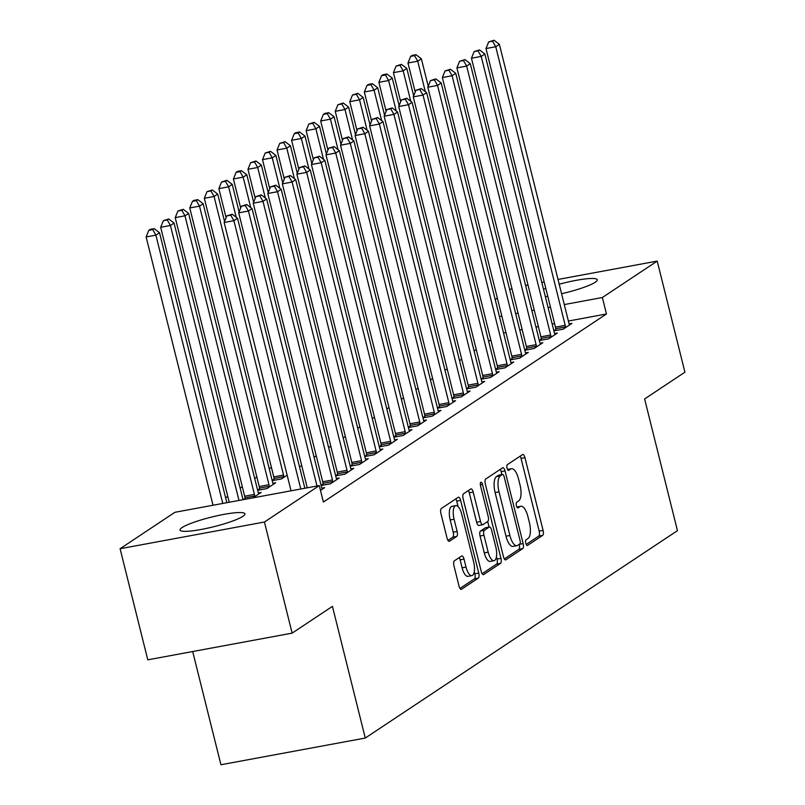 <?xml version="1.0" encoding="UTF-8"?>
<svg xmlns="http://www.w3.org/2000/svg" width="805" height="805" viewBox="0 0 805 805"><rect width="100%" height="100%" fill="white"/><g stroke="black" fill="none" stroke-linecap="round" stroke-linejoin="round"><path stroke-width="1.21" d="M525.786 543.284A2.948 1.117 79.5 0 0 527.315 545.518A2.948 1.117 79.5 0 0 527.486 545.448L542.661 535.365A4.206 1.6 79.5 0 0 543.083 530.374L524.951 457.673A4.206 1.6 79.5 0 0 522.757 454.483A4.206 1.6 79.5 0 0 522.515 454.584L507.341 464.666A2.948 1.117 79.5 0 0 507.049 468.158A2.948 1.117 79.5 0 0 508.589 470.382A2.948 1.117 79.5 0 0 508.76 470.321L510.722 469.013A13.474 5.112 79.5 0 1 511.487 468.691A13.474 5.112 79.5 0 1 518.511 478.905L520.02 484.962A13.474 5.112 79.5 0 1 518.672 500.921L516.709 502.229A2.948 1.117 79.5 0 0 516.418 505.721A2.948 1.117 79.5 0 0 517.947 507.955A2.948 1.117 79.5 0 0 518.118 507.885L520.08 506.576A13.474 5.112 79.5 0 1 520.855 506.254A13.474 5.112 79.5 0 1 527.879 516.468L529.388 522.525A13.474 5.112 79.5 0 1 528.04 538.485L526.078 539.793A2.948 1.117 79.5 0 0 525.786 543.284M182.051 527.577A33.448 4.951 166 0 1 217.662 515.653A33.448 4.951 166 0 1 244.941 513.852A33.448 4.951 166 0 1 242.919 516.317A33.448 4.951 166 0 1 207.308 528.231A33.448 4.951 166 0 1 180.028 530.032A33.448 4.951 166 0 1 182.051 527.577M543.496 289.226A33.448 4.951 166 0 1 545.8 288.381M559.203 284.225A33.448 4.951 166 0 1 597.27 279.788A33.448 4.951 166 0 1 595.247 282.243A33.448 4.951 166 0 1 561.578 293.734M547.782 296.361A33.448 4.951 166 0 1 545.357 296.693M454.382 560.823A4.206 1.6 79.5 0 0 453.96 565.804L459.051 586.201A4.206 1.6 79.5 0 0 461.245 589.391A4.206 1.6 79.5 0 0 461.486 589.29L478.331 578.101A4.206 1.6 79.5 0 0 478.754 573.11L460.621 500.408A4.206 1.6 79.5 0 0 458.427 497.218A4.206 1.6 79.5 0 0 458.186 497.319L441.341 508.508A4.206 1.6 79.5 0 0 440.919 513.499L447.067 538.143A4.206 1.6 79.5 0 0 449.26 541.332A4.206 1.6 79.5 0 0 449.502 541.232L456.707 536.442A4.206 1.6 79.5 0 0 457.129 531.451L454.08 519.235A11.26 4.277 79.5 0 1 455.851 505.621A11.26 4.277 79.5 0 1 461.718 514.154L473.652 562.021A11.26 4.277 79.5 0 1 471.881 575.625A11.26 4.277 79.5 0 1 466.015 567.092L464.032 559.123A4.206 1.6 79.5 0 0 461.839 555.933A4.206 1.6 79.5 0 0 461.597 556.024L454.382 560.823M319.283 485.586L264.432 522.022L120.086 548.728L174.937 512.292L319.283 485.586L323.389 502.048L606.467 313.98L602.361 297.518L564.275 304.572M558.006 279.446L657.212 261.092L684.914 372.192L644.614 398.968L677.448 530.646L365.269 738.044L332.435 606.356L292.135 633.133L264.432 522.022M657.212 261.092L602.361 297.518M503.457 556.708A4.206 1.6 79.5 0 0 505.651 559.898A4.206 1.6 79.5 0 0 505.892 559.797L522.737 548.597A4.206 1.6 79.5 0 0 523.159 543.617L505.037 470.905A4.206 1.6 79.5 0 0 502.843 467.715A4.206 1.6 79.5 0 0 502.602 467.816L485.747 479.005A4.206 1.6 79.5 0 0 485.324 483.996L503.457 556.708M500.539 563.349L483.684 574.549A4.206 1.6 79.5 0 1 483.443 574.639A4.206 1.6 79.5 0 1 481.249 571.449L463.127 498.748A4.206 1.6 79.5 0 1 463.549 493.757L470.754 488.967A4.206 1.6 79.5 0 1 470.995 488.866A4.206 1.6 79.5 0 1 473.189 492.056L480.545 521.549A4.206 1.6 79.5 0 0 482.738 524.739A4.206 1.6 79.5 0 0 482.98 524.639L487.76 521.459A4.206 1.6 79.5 0 0 488.182 516.468L480.525 485.777A2.948 1.117 79.5 0 1 480.988 482.215A2.948 1.117 79.5 0 1 482.527 484.449L500.952 558.358A4.206 1.6 79.5 0 1 500.539 563.349L496.635 564.074L482.145 573.693M192.687 651.527L220.922 764.75L365.269 738.044M320.481 490.416L324.626 487.659L321.839 488.182M335.675 475.856L344.993 474.135L353.727 468.339L350.94 468.852M337.597 474.376L335.635 475.685M259.572 488.806L257.61 490.114M257.65 490.295L266.968 488.575L275.702 482.769L272.905 483.292M364.766 456.526L374.094 454.805L382.818 449.009L380.03 449.522M366.688 455.046L364.725 456.355M301.694 465.501L299.541 466.93M393.866 437.206L403.184 435.475L411.908 429.679L409.121 430.192M395.788 435.716L393.816 437.024M330.785 446.171L328.631 447.61M422.957 417.875L432.275 416.145L441.009 410.349L438.222 410.862M424.879 416.386L422.917 417.694M359.885 426.841L357.722 428.28M452.048 398.545L461.376 396.825L470.1 391.019L467.313 391.542M453.97 397.056L452.008 398.364M388.976 407.521L386.823 408.95M481.149 379.215L490.466 377.495L499.191 371.689L496.403 372.212M483.07 377.736L481.098 379.034M418.067 388.191L415.913 389.62M510.239 359.885L519.557 358.165L528.291 352.369L525.504 352.882M512.161 358.406L510.199 359.714M447.167 368.861L445.004 370.29M539.33 340.555L548.658 338.835L557.382 333.039L554.595 333.552M541.252 339.076L539.29 340.384M476.258 349.531L474.105 350.96M606.467 313.98L568.38 321.034M554.575 323.59L552.17 324.033M538.364 326.589L535.959 327.031M522.153 329.587L519.748 330.03M505.943 332.586L503.548 333.029M271.406 467.393L269.252 468.822M256.865 477.053L254.702 478.482M242.315 486.713L240.162 488.152M227.765 496.383L225.611 497.812M490.809 339.871L488.645 341.3M553.88 330.895L563.198 329.175L571.932 323.369L569.145 323.892M555.802 329.416L553.84 330.714M461.708 359.201L459.554 360.63M524.79 350.225L534.107 348.495L542.832 342.699L540.044 343.212M526.712 348.736L524.739 350.044M432.617 378.521L430.464 379.96M495.689 369.555L505.017 367.825L513.741 362.029L510.954 362.542M497.611 368.066L495.649 369.374M403.526 397.851L401.363 399.29M466.598 388.875L475.916 387.155L484.65 381.359L481.863 381.872M468.52 387.396L466.558 388.704M374.426 417.181L372.272 418.61M437.507 408.205L446.825 406.485L455.55 400.689L452.762 401.202M439.429 406.726L437.457 408.034M345.335 436.511L343.182 437.94M408.407 427.536L417.735 425.815L426.459 420.019L423.672 420.532M410.329 426.056L408.366 427.354M316.244 455.841L314.081 457.27M379.316 446.866L388.634 445.145L397.368 439.339L394.581 439.862M381.238 445.376L379.276 446.684M274.123 479.146L272.15 480.454M287.144 475.161L281.519 478.905L272.201 480.635M350.225 466.196L359.543 464.465L368.267 458.669L365.48 459.182M352.147 464.706L350.175 466.015M245.022 498.476L243.251 499.653M253.001 497.852L261.152 492.439L258.365 492.952M321.125 485.526L330.452 483.795L339.177 477.999L336.389 478.512M323.047 484.036L321.084 485.345M292.135 633.133L147.788 659.838L120.086 548.728M525.595 285.443L528 285M541.805 282.444L544.2 282.002M495.196 299.541L497.349 298.102M509.736 289.87L511.9 288.442M550.469 307.128L548.064 307.57M534.258 310.126L531.853 310.569M518.048 313.125L515.653 313.568M501.847 316.124L499.442 316.566M520.855 506.254L516.951 506.979A13.474 5.112 79.5 0 0 516.88 506.999M511.487 468.691L507.593 469.416A13.474 5.112 79.5 0 0 507.512 469.426M526.188 544.442L538.756 536.09A4.206 1.6 79.5 0 0 539.179 531.099L521.046 458.397A4.206 1.6 79.5 0 0 520.151 456.153M501.867 474.578L501.133 471.629A4.206 1.6 79.5 0 0 500.237 469.385M504.353 558.942L518.843 549.322A4.206 1.6 79.5 0 0 519.255 544.331L523.159 543.617M519.758 543.989A2.948 1.117 79.5 0 0 520.05 540.497L504.141 476.681A2.948 1.117 79.5 0 0 502.602 474.447A2.948 1.117 79.5 0 0 502.441 474.517L500.368 475.886A13.474 5.112 79.5 0 0 499.02 491.855L509.897 535.476A13.474 5.112 79.5 0 0 516.921 545.679A13.474 5.112 79.5 0 0 517.685 545.367L519.758 543.989M498.889 475.171A2.948 1.117 79.5 0 0 498.708 475.161A2.948 1.117 79.5 0 0 498.537 475.232L502.441 474.517M516.921 545.679L513.016 546.404A13.474 5.112 79.5 0 1 505.993 536.2L495.115 492.569A13.474 5.112 79.5 0 1 496.464 476.61L498.537 475.232M479.076 525.363A4.206 1.6 79.5 0 1 478.834 525.454A4.206 1.6 79.5 0 1 476.641 522.264L469.285 492.781A4.206 1.6 79.5 0 0 468.389 490.537M487.689 521.509L489.078 527.074M496.454 556.658L497.057 559.083L500.952 558.358M488.172 552.139A11.26 4.277 79.5 0 0 494.039 560.683A11.26 4.277 79.5 0 0 495.81 547.068L491.603 530.203A4.206 1.6 79.5 0 0 489.41 527.013A4.206 1.6 79.5 0 0 489.168 527.114L484.389 530.294A4.206 1.6 79.5 0 0 483.966 535.275L488.172 552.139L484.268 552.864A11.26 4.277 79.5 0 0 490.134 561.397L494.039 560.683M485.767 527.748A4.206 1.6 79.5 0 0 485.506 527.738A4.206 1.6 79.5 0 0 485.274 527.838L489.168 527.114M484.268 552.864L480.062 535.999A4.206 1.6 79.5 0 1 480.484 531.018L485.274 527.838M496.635 564.074A4.206 1.6 79.5 0 0 497.057 559.083M471.881 575.625L467.987 576.35A11.26 4.277 79.5 0 1 462.12 567.817L460.128 559.837A4.206 1.6 79.5 0 0 459.232 557.593M455.851 505.621L451.957 506.345A11.26 4.277 79.5 0 0 450.186 519.95L454.08 519.235M447.962 540.376L452.813 537.156A4.206 1.6 79.5 0 0 453.225 532.175L450.186 519.95M458.075 506.566L456.727 501.133A4.206 1.6 79.5 0 0 455.831 498.889M459.947 588.445L474.427 578.825A4.206 1.6 79.5 0 0 474.849 573.834L474.296 571.61M428.21 86.226L421.367 58.775L417.725 61.19L407.974 62.991L415.219 92.052M414.555 55.656L416.014 54.69L412.11 55.414L410.661 56.38L414.555 55.656L417.725 61.19L425.322 91.639M416.014 54.69L421.367 58.775M407.974 62.991L410.661 56.38M565.553 327.605L565.492 326.951A4.287 1.63 79.5 0 0 565.211 325.341L495.749 46.75L499.392 44.335L568.853 322.926A4.287 1.63 79.5 0 0 569.336 324.395L569.578 324.938M555.913 330.523L555.742 328.752A4.287 1.63 79.5 0 0 555.46 327.142L485.999 48.552L495.749 46.75L492.59 41.216L494.039 40.25L488.685 41.941L492.59 41.216M488.685 41.941L485.999 48.552M499.392 44.335L494.039 40.25M413.659 95.896L406.817 68.435L403.184 70.85L393.424 72.651L400.679 101.722M400.015 65.316L401.464 64.35L396.11 66.04L400.015 65.316L403.184 70.85L410.771 101.299M401.464 64.35L406.817 68.435M393.424 72.651L396.11 66.04M399.119 105.556L392.266 78.095L388.634 80.52L378.883 82.321L386.128 111.382M385.464 74.986L386.923 74.02L383.019 74.734L381.56 75.7L385.464 74.986L388.634 80.52L396.221 110.959M386.923 74.02L392.266 78.095M378.883 82.321L381.56 75.7M551.012 337.275L550.942 336.611A4.287 1.63 79.5 0 0 550.67 335.001L481.209 56.41L484.841 53.995L554.303 332.586A4.287 1.63 79.5 0 0 554.796 334.055L555.027 334.598M541.363 340.183L541.191 338.412A4.287 1.63 79.5 0 0 540.91 336.812L471.458 58.222L481.209 56.41L478.039 50.876L479.488 49.91L474.135 51.601L478.039 50.876M474.135 51.601L471.458 58.222M484.841 53.995L479.488 49.91M536.462 346.935L536.402 346.271A4.287 1.63 79.5 0 0 536.12 344.671L466.659 66.08L470.301 63.665L539.753 342.256A4.287 1.63 79.5 0 0 540.246 343.715L540.477 344.268M526.822 349.853L526.641 348.082A4.287 1.63 79.5 0 0 526.369 346.472L456.908 67.882L466.659 66.08L463.489 60.546L464.948 59.58L459.595 61.271L463.489 60.546M459.595 61.271L456.908 67.882M470.301 63.665L464.948 59.58M384.569 115.216L377.726 87.765L374.084 90.18L364.333 91.981L371.578 121.042M370.914 84.646L372.373 83.68L368.469 84.404L367.02 85.37L370.914 84.646L374.084 90.18L381.681 120.629M372.373 83.68L377.726 87.765M364.333 91.981L367.02 85.37M370.018 124.886L363.176 97.425L359.543 99.84L349.783 101.651L357.028 130.712M356.374 94.306L357.823 93.34L352.469 95.03L356.374 94.306L359.543 99.84L367.13 130.289M357.823 93.34L363.176 97.425M349.783 101.651L352.469 95.03M521.912 356.595L521.851 355.941A4.287 1.63 79.5 0 0 521.57 354.331L452.108 75.74L455.751 73.325L525.212 351.916A4.287 1.63 79.5 0 0 525.695 353.385L525.937 353.928M512.272 359.513L512.101 357.742A4.287 1.63 79.5 0 0 511.819 356.132L442.358 77.542L452.108 75.74L448.949 70.206L450.398 69.24L445.044 70.931L448.949 70.206M445.044 70.931L442.358 77.542M455.751 73.325L450.398 69.24M507.371 366.265L507.301 365.601A4.287 1.63 79.5 0 0 507.029 364.001L437.568 85.41L441.2 82.985L510.662 361.576A4.287 1.63 79.5 0 0 511.155 363.045L511.386 363.588M497.721 369.173L497.55 367.412A4.287 1.63 79.5 0 0 497.269 365.802L427.817 87.212L437.568 85.41L434.398 79.876L435.847 78.91L430.494 80.591L434.398 79.876M430.494 80.591L427.817 87.212M441.2 82.985L435.847 78.91M355.478 134.546L348.625 107.095L344.993 109.51L335.242 111.311L342.487 140.372M341.823 103.976L343.282 103.01L337.919 104.7L341.823 103.976L344.993 109.51L352.58 139.959M343.282 103.01L348.625 107.095M335.242 111.311L337.919 104.7M492.821 375.925L492.761 375.271A4.287 1.63 79.5 0 0 492.479 373.661L423.017 95.071L426.66 92.656L496.111 371.246A4.287 1.63 79.5 0 0 496.605 372.715L496.836 373.258M483.181 378.843L483 377.072A4.287 1.63 79.5 0 0 482.728 375.462L413.267 96.872L423.017 95.071L419.848 89.536L421.307 88.57L415.944 90.261L419.848 89.536M415.944 90.261L413.267 96.872M426.66 92.656L421.307 88.57M340.928 144.216L334.085 116.755L330.442 119.17L320.692 120.981L327.937 150.042M327.273 113.636L328.732 112.67L324.828 113.394L323.379 114.36L327.273 113.636L330.442 119.17L338.04 149.619M328.732 112.67L334.085 116.755M320.692 120.981L323.379 114.36M478.271 385.595L478.21 384.931A4.287 1.63 79.5 0 0 477.929 383.321L408.467 104.731L412.11 102.316L481.571 380.906A4.287 1.63 79.5 0 0 482.054 382.375L482.296 382.918M468.631 388.503L468.46 386.732A4.287 1.63 79.5 0 0 468.178 385.132L398.717 106.542L408.467 104.731L405.307 99.206L406.756 98.23L401.403 99.921L405.307 99.206M401.403 99.921L398.717 106.542M412.11 102.316L406.756 98.23M326.377 153.876L319.535 126.415L315.902 128.84L306.142 130.641L313.387 159.702M312.732 123.306L314.181 122.34L308.828 124.02L312.732 123.306L315.902 128.84L323.489 159.279M314.181 122.34L319.535 126.415M306.142 130.641L308.828 124.02M311.837 163.546L304.984 136.085L301.352 138.5L291.601 140.301L298.846 169.362M298.182 132.966L299.641 132L295.737 132.724L294.278 133.69L298.182 132.966L301.352 138.5L308.939 168.949M299.641 132L304.984 136.085M291.601 140.301L294.278 133.69M297.287 173.206L290.444 145.745L286.801 148.16L277.051 149.971L284.296 179.032M283.632 142.636L285.091 141.66L279.738 143.35L283.632 142.636L286.801 148.16L294.399 178.609M285.091 141.66L290.444 145.745M277.051 149.971L279.738 143.35M282.736 182.866L275.894 155.415L272.261 157.83L262.5 159.631L269.745 188.692M269.091 152.296L270.54 151.33L265.187 153.02L269.091 152.296L272.261 157.83L279.848 188.279M270.54 151.33L275.894 155.415M262.5 159.631L265.187 153.02M268.196 192.536L261.343 165.075L257.711 167.49L247.96 169.302L255.205 198.362M254.541 161.956L256 160.99L250.637 162.68L254.541 161.956L257.711 167.49L265.298 197.939M256 160.99L261.343 165.075M247.96 169.302L250.637 162.68M253.645 202.196L246.803 174.745L243.16 177.16L233.41 178.962L240.655 208.022M239.991 171.626L241.45 170.66L237.545 171.374L236.096 172.351L239.991 171.626L243.16 177.16L250.758 207.61M241.45 170.66L246.803 174.745M233.41 178.962L236.096 172.351M239.095 211.866L232.253 184.405L228.62 186.82L218.859 188.622L226.104 217.682M225.45 181.286L226.899 180.32L221.546 182.011L225.45 181.286L228.62 186.82L236.207 217.269M226.899 180.32L232.253 184.405M218.859 188.622L221.546 182.011M224.555 221.526L217.702 194.065L214.07 196.48L204.319 198.292L273.781 476.882A4.287 1.63 -100.5 0 1 274.052 478.482L274.223 480.253M210.9 190.956L212.359 189.99L206.996 191.671L210.9 190.956L214.07 196.48L283.531 475.071A4.287 1.63 -100.5 0 1 283.803 476.681L283.873 477.345M212.359 189.99L217.702 194.065M204.319 198.292L206.996 191.671M273.348 484.338L273.106 483.785A4.287 1.63 -100.5 0 1 272.623 482.326L203.162 203.735L199.519 206.15L189.769 207.952L259.23 486.542A4.287 1.63 -100.5 0 1 259.512 488.152L259.683 489.923M196.35 200.616L197.809 199.65L193.904 200.375L192.455 201.341L196.35 200.616L199.519 206.15L268.981 484.741A4.287 1.63 -100.5 0 1 269.262 486.341L269.323 487.005M197.809 199.65L203.162 203.735M189.769 207.952L192.455 201.341M463.73 395.255L463.66 394.591A4.287 1.63 79.5 0 0 463.388 392.991L393.927 114.401L397.559 111.986L467.021 390.576A4.287 1.63 79.5 0 0 467.514 392.035L467.745 392.588M454.08 398.173L453.909 396.402A4.287 1.63 79.5 0 0 453.628 394.792L384.166 116.202L393.927 114.401L390.757 108.866L392.206 107.9L386.853 109.591L390.757 108.866M386.853 109.591L384.166 116.202M397.559 111.986L392.206 107.9M449.18 404.915L449.12 404.261A4.287 1.63 79.5 0 0 448.838 402.651L379.376 124.061L383.019 121.646L452.47 400.236A4.287 1.63 79.5 0 0 452.963 401.705L453.195 402.248M439.54 407.833L439.359 406.062A4.287 1.63 79.5 0 0 439.087 404.462L369.626 125.872L379.376 124.061L376.207 118.526L377.666 117.56L372.302 119.251L376.207 118.526M372.302 119.251L369.626 125.872M383.019 121.646L377.666 117.56M434.63 414.585L434.569 413.921A4.287 1.63 79.5 0 0 434.287 412.321L364.826 133.731L368.469 131.316L437.93 409.906A4.287 1.63 79.5 0 0 438.413 411.365L438.655 411.919M424.99 417.493L424.819 415.732A4.287 1.63 79.5 0 0 424.537 414.122L355.075 135.532L364.826 133.731L361.666 128.196L363.115 127.23L357.762 128.911L361.666 128.196M357.762 128.911L355.075 135.532M368.469 131.316L363.115 127.23M420.089 424.245L420.019 423.591A4.287 1.63 79.5 0 0 419.747 421.981L350.286 143.391L353.918 140.976L423.38 419.566A4.287 1.63 79.5 0 0 423.873 421.035L424.104 421.579M410.439 427.163L410.268 425.392A4.287 1.63 79.5 0 0 409.987 423.782L340.525 145.192L350.286 143.391L347.116 137.856L348.565 136.89L343.212 138.581L347.116 137.856M343.212 138.581L340.525 145.192M353.918 140.976L348.565 136.89M405.539 433.915L405.478 433.251A4.287 1.63 79.5 0 0 405.197 431.641L335.735 153.051L339.368 150.636L408.829 429.226A4.287 1.63 79.5 0 0 409.322 430.695L409.554 431.239M395.899 436.823L395.718 435.052A4.287 1.63 79.5 0 0 395.446 433.452L325.985 154.862L335.735 153.051L332.566 147.526L334.025 146.56L328.661 148.241L332.566 147.526M328.661 148.241L325.985 154.862M339.368 150.636L334.025 146.56M390.989 443.575L390.928 442.911A4.287 1.63 79.5 0 0 390.646 441.311L321.185 162.721L324.828 160.306L394.289 438.896A4.287 1.63 79.5 0 0 394.772 440.355L395.014 440.909M381.349 446.493L381.178 444.722A4.287 1.63 79.5 0 0 380.896 443.112L311.434 164.522L321.185 162.721L318.015 157.186L319.474 156.22L314.121 157.911L318.015 157.186M314.121 157.911L311.434 164.522M324.828 160.306L319.474 156.22M376.448 453.245L376.378 452.581A4.287 1.63 79.5 0 0 376.106 450.971L306.645 172.381L310.277 169.966L379.739 448.556A4.287 1.63 79.5 0 0 380.232 450.025L380.463 450.569M366.798 456.153L366.627 454.382A4.287 1.63 79.5 0 0 366.345 452.782L296.884 174.192L306.645 172.381L303.475 166.846L304.924 165.88L299.571 167.571L303.475 166.846M299.571 167.571L296.884 174.192M310.277 169.966L304.924 165.88M361.898 462.905L361.837 462.241A4.287 1.63 79.5 0 0 361.556 460.641L292.094 182.051L295.727 179.636L365.188 458.226A4.287 1.63 79.5 0 0 365.681 459.685L365.913 460.239M352.248 465.813L352.077 464.052A4.287 1.63 79.5 0 0 351.805 462.442L282.344 183.852L292.094 182.051L288.925 176.516L290.384 175.55L285.02 177.241L288.925 176.516M285.02 177.241L282.344 183.852M295.727 179.636L290.384 175.55M347.347 472.565L347.287 471.911A4.287 1.63 79.5 0 0 347.005 470.301L277.544 191.711L281.187 189.296L350.648 467.886A4.287 1.63 79.5 0 0 351.131 469.355L351.372 469.899M337.708 475.483L337.537 473.712A4.287 1.63 79.5 0 0 337.255 472.102L267.793 193.512L277.544 191.711L274.374 186.176L275.833 185.21L270.48 186.901L274.374 186.176M270.48 186.901L267.793 193.512M281.187 189.296L275.833 185.21M258.797 493.998L258.556 493.455A4.287 1.63 -100.5 0 1 258.073 491.986L188.612 213.395L184.979 215.81L175.218 217.622L244.68 496.212A4.287 1.63 -100.5 0 1 244.962 497.812L245.102 499.311M181.809 210.276L183.258 209.31L177.905 211.001L181.809 210.276L184.979 215.81L254.43 494.401A4.287 1.63 -100.5 0 1 254.712 496.011L254.782 496.675M183.258 209.31L188.612 213.395M175.218 217.622L177.905 211.001M332.807 482.235L332.737 481.571A4.287 1.63 79.5 0 0 332.465 479.971L263.004 201.381L266.636 198.956L336.098 477.546A4.287 1.63 79.5 0 0 336.591 479.015L336.822 479.559M323.157 485.143L322.986 483.372A4.287 1.63 79.5 0 0 322.704 481.772L253.243 203.182L263.004 201.381L259.834 195.846L261.283 194.88L255.93 196.561L259.834 195.846M255.93 196.561L253.243 203.182M266.636 198.956L261.283 194.88M243.04 499.694L174.061 223.066L170.429 225.481L160.678 227.282L229.234 502.25M167.259 219.946L168.718 218.98L163.355 220.671L167.259 219.946L170.429 225.481L238.984 500.448M168.718 218.98L174.061 223.066M160.678 227.282L163.355 220.671M317.009 486.009L248.453 211.041L252.086 208.626L321.547 487.216A4.287 1.63 79.5 0 0 322.04 488.685L322.272 489.229M307.258 487.81L238.703 212.842L248.453 211.041L245.284 205.506L246.743 204.54L241.379 206.231L245.284 205.506M241.379 206.231L238.703 212.842M252.086 208.626L246.743 204.54M226.829 502.692L159.521 232.726L155.878 235.141L146.128 236.942L213.023 505.248M152.709 229.606L154.168 228.64L150.263 229.365L148.814 230.331L152.709 229.606L155.878 235.141L222.774 503.447M154.168 228.64L159.521 232.726M146.128 236.942L148.814 230.331M300.798 489.007L233.903 220.701L237.545 218.286L304.853 488.253M291.048 490.809L224.152 222.512L233.903 220.701L230.733 215.166L232.192 214.2L226.839 215.891L230.733 215.166M226.839 215.891L224.152 222.512M237.545 218.286L232.192 214.2M516.961 507.15L520.08 506.576M507.603 469.587L510.722 469.013M521.046 458.397L524.951 457.673M539.179 531.099L543.083 530.374M538.756 536.09L542.661 535.365M501.133 471.629L505.037 470.905M518.843 549.322L522.737 548.597M505.389 559.888L505.892 559.797M496.464 476.61L500.368 475.886M495.115 492.569L499.02 491.855M505.993 536.2L509.897 535.476M483.181 574.639L483.684 574.549M469.285 492.781L473.189 492.056M476.641 522.264L480.545 521.549M480.354 484.852L482.527 484.449M480.484 531.018L484.389 530.294M480.062 535.999L483.966 535.275M460.128 559.837L464.032 559.123M462.12 567.817L466.015 567.092M453.225 532.175L457.129 531.451M452.813 537.156L456.707 536.442M448.999 541.322L449.502 541.232M456.727 501.133L460.621 500.408M474.849 573.834L478.754 573.11M474.427 578.825L478.331 578.101M460.983 589.391L461.486 589.29M565.492 326.951L555.742 328.752M565.211 325.341L555.46 327.142M550.942 336.611L541.191 338.412M550.67 335.001L540.91 336.812M536.402 346.271L526.641 348.082M536.12 344.671L526.369 346.472M521.851 355.941L512.101 357.742M521.57 354.331L511.819 356.132M507.301 365.601L497.55 367.412M507.029 364.001L497.269 365.802M492.761 375.271L483 377.072M492.479 373.661L482.728 375.462M478.21 384.931L468.46 386.732M477.929 383.321L468.178 385.132M273.781 476.882L283.531 475.071M274.052 478.482L283.803 476.681M259.23 486.542L268.981 484.741M259.512 488.152L269.262 486.341M463.66 394.591L453.909 396.402M463.388 392.991L453.628 394.792M449.12 404.261L439.359 406.062M448.838 402.651L439.087 404.462M434.569 413.921L424.819 415.732M434.287 412.321L424.537 414.122M420.019 423.591L410.268 425.392M419.747 421.981L409.987 423.782M405.478 433.251L395.718 435.052M405.197 431.641L395.446 433.452M390.928 442.911L381.178 444.722M390.646 441.311L380.896 443.112M376.378 452.581L366.627 454.382M376.106 450.971L366.345 452.782M361.837 462.241L352.077 464.052M361.556 460.641L351.805 462.442M347.287 471.911L337.537 473.712M347.005 470.301L337.255 472.102M244.68 496.212L254.43 494.401M244.962 497.812L254.712 496.011M332.737 481.571L322.986 483.372M332.465 479.971L322.704 481.772M498.708 475.161L502.602 474.447M478.834 525.454L482.738 524.739M485.506 527.738L489.41 527.013"/></g></svg>
